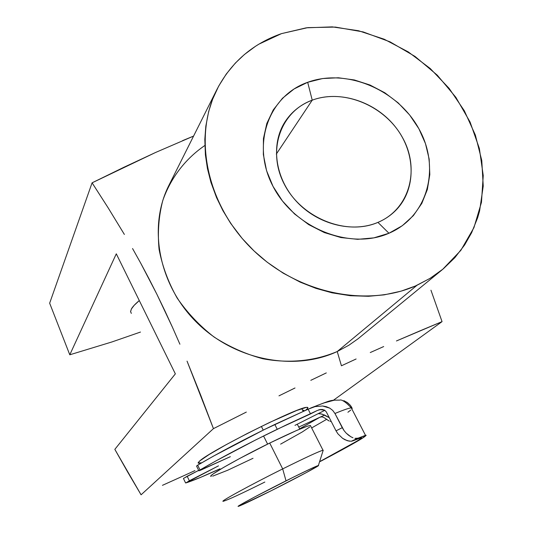 <?xml version="1.0" encoding="UTF-8"?>
<svg xmlns="http://www.w3.org/2000/svg" width="533" height="533" viewBox="0 0 533 533"><rect width="100%" height="100%" fill="white"/><g stroke="black" fill="none" stroke-linecap="round" stroke-linejoin="round"><path stroke-width="0.8" d="M201.74 462.784L198.136 463.03L199.768 460.925L209.269 454.442L226.045 444.742L247.439 433.402L269.771 422.376L296.754 410.47L306.228 407.405L307.847 407.512L307.361 408.684L305.549 410.29C308.367 408.071 308.66 407.099 306.442 407.372L306.442 407.372C297.361 407.272 209.949 451.111 199.768 460.925L198.176 462.657L198.729 463.31L201.74 462.784M302.471 409.944L304.543 410.73L302.471 409.944M131.351 313.391L130.552 311.572L131.404 308.953L130.552 311.738M312.231 100.164C280.485 111.504 266.62 150.952 284.469 184.525C301.845 218.29 346.537 236.112 377.93 222.381L388.957 233.247C350.221 250.45 294.529 228.371 273.023 186.377C250.93 144.616 268.479 95.987 307.681 82.295L312.231 100.164L276.307 154.104L312.231 100.164C340.114 89.791 376.351 101.943 396.066 127.76C415.947 153.464 416.353 189.415 395.899 210.235C390.822 215.392 384.833 219.443 377.93 222.381C352.433 233.301 317.468 224.446 296.228 201.181C274.881 177.995 270.498 144.13 285.095 121.717C291.698 111.683 300.745 104.495 312.231 100.164L307.681 82.295L322.605 78.544L338.355 77.771L354.352 79.963L370.015 85.027L384.793 92.755L398.164 102.862L409.664 115.001L418.878 128.739L425.467 143.597L429.165 159.054L429.818 174.551L427.346 189.521L421.81 203.399L413.361 215.632L402.275 225.726L388.957 233.247L373.886 237.858L357.663 239.33L340.927 237.558L324.37 232.588L308.68 224.606L294.509 213.926L282.463 201.008L273.023 186.377L266.567 170.66L263.342 154.51L263.435 138.587L266.8 123.523L273.256 109.905L282.497 98.239L294.129 88.931L307.681 82.295C346.583 67.991 397.498 89.644 418.878 128.739C440.798 167.595 428.026 216.665 388.957 233.247L377.93 222.381C409.597 209.149 420.337 169.414 402.595 137.741C385.299 105.874 343.738 88.338 312.231 100.164M127.827 472.318L114.835 449.359L141.078 494.804L127.827 472.318M162.445 485.33L184.012 475.609L162.445 485.33M194.931 470.606L184.012 475.609L194.931 470.606M216.731 89.864L168.921 185.317C147.828 226.891 158.554 284.649 196.557 322.305C234.427 360.081 293.923 371.781 337.222 351.533L341.433 365.785L337.222 351.533L416.973 285.288C367.104 308.141 296.961 293.516 251.729 248.698C206.338 204.012 192.939 136.621 217.011 89.311C231.142 62.334 252.635 43.773 281.477 33.632L258.785 44.212L255.76 46.105L244.367 54.546L235.346 63.081L226.285 74.014L218.657 86.139L212.614 99.271L208.676 111.504L205.831 126.134L204.819 139.386L205.398 154.87L207.43 168.535L210.881 182.193L216.525 197.556L222.921 210.655L230.582 223.24L242.222 238.511L254.054 250.95L267.16 262.183L283.15 273.143L300.179 282.137L315.969 288.366L332.086 292.837L350.368 295.722L368.476 296.288L384.153 294.869L401.096 291.151L415.267 286.048L430.018 278.393L443.289 268.859L454.862 257.666L464.616 244.987L471.638 232.668L477.601 217.857L479.587 210.995L483.231 186.097L481.772 160.493L475.369 135.096L464.336 110.777L449.106 88.338L430.224 68.51L408.338 51.954L384.18 39.215L358.542 30.747L332.279 26.877L306.282 27.823L281.477 33.632L307.788 27.629L335.37 27.083L363.14 31.913L390.029 41.84L415.047 56.451L437.267 75.166L455.848 97.299L470.079 122.037L479.36 148.46L483.238 175.59L481.459 202.347L473.937 227.644L460.832 250.37L442.55 269.471L430.391 278.159L416.973 285.288L337.222 351.533L348.895 345.224L358.083 338.748L442.29 269.685M430.95 290.205L442.05 321.632L430.95 290.205M420.197 330.766L442.05 321.632L333.485 400.216L442.05 321.632L396.445 340.96L420.197 330.766M383.693 346.557L370.268 352.546L383.693 346.557M356.111 358.989L341.433 365.785L356.111 358.989M326.296 372.913L310.806 380.322L326.296 372.913M295.009 387.984L278.966 395.852L295.009 387.984M246.326 412.082L213.447 428.639L246.326 412.082M200.628 394.993L213.447 428.639L141.078 494.804L213.447 428.639L187.05 361.147L200.628 394.993M179.901 344.211L172.472 327.315L179.901 344.211M164.744 310.512L172.472 327.315L156.829 294.149L164.744 310.512M148.807 278.359L156.829 294.149L140.705 263.155L148.807 278.359M132.55 248.531L140.705 263.155L132.55 248.531M108.072 207.717L124.376 234.44L108.072 207.717L92.089 182.826L108.072 207.717M123.863 167.289L92.089 182.826L155.616 152.458L123.863 167.289M193.579 136.088L155.616 152.458M337.222 351.533C314.63 361.088 288.806 363.679 262.796 358.736C245.593 354.112 229.343 346.87 214.053 337.016C199.662 325.843 187.356 312.838 177.129 298.014C168.355 282.463 162.338 266.247 159.074 249.377C157.475 232.501 158.714 216.211 162.785 200.501C170.787 177.762 185.437 158.794 204.825 145.509M49.656 303.19L92.089 182.826L49.656 303.19L69.783 354.791L116.294 253.815L175.35 373.86L114.835 449.359L175.35 373.86L116.294 253.815L69.783 354.791L49.656 303.19M182.513 140.672L193.153 136.261M140.485 332.052L111.883 341.966L69.783 354.791L111.883 341.966L140.485 332.052M139.293 300.565L134.169 305.322L131.404 308.953C132.697 306.668 135.329 303.87 139.293 300.565M318.381 465.496L323.218 450.225C320.027 450.858 306.515 457.081 282.683 468.9L286.021 480.839C304.936 471.385 315.723 466.268 318.381 465.496C321.192 464.849 295.828 478.401 271.384 490.66L306.462 472.518L318.521 465.556L312.151 468.107L293.816 476.955L254.987 496.803L240.59 504.691L238.637 505.91L238.244 506.35L239.397 505.997L271.384 490.66C253.148 499.787 242.202 505.004 238.524 506.303C234.194 507.736 259.824 493.964 286.021 480.839L282.683 468.9C305.636 457.514 319.074 451.298 323.005 450.245L323.065 450.711M269.718 443.056L282.683 468.9L269.718 443.056L296.361 430.584L307.288 426.22L310.026 425.494L310.686 426.06L310.386 425.474C306.215 426.014 292.657 431.877 269.718 443.056C237.498 458.84 206.404 476.649 211.148 476.382L211.228 475.536L213.433 473.75L223.454 467.501L239.683 458.473L269.718 443.056M263.549 435.987L267.613 444.096L263.549 435.987M261.377 426.427L263.222 430.104L261.377 426.427M309.74 426.986L302.231 431.99L280.618 444.129M253.015 458.293L227.718 470.233L212.64 476.162M264.841 482.045C241.389 493.718 227.544 500.121 223.32 501.247C218.896 502.206 250.43 484.95 282.683 468.9C249.564 485.383 217.651 502.899 223.574 501.207M326.309 411.896L336.03 430.844L326.309 411.896L324.584 410.137L320.593 409.464L317.395 410.45L310.526 413.914L308.121 409.191L264.355 429.545L213.526 456.088L197.676 465.182L200.008 469.959C221.108 457.634 246.852 444.069 277.233 429.265L274.808 424.448C244.427 439.205 218.717 452.777 197.676 465.182L196.59 466.049M334.398 400.163L324.097 402.915L317.122 405.493M294.962 425.374L324.85 410.303L294.962 425.374M320.593 409.464L317.395 410.45L286.434 424.868L256.12 439.705L215.898 460.912L200.008 469.959L198.916 470.812L201.227 469.919L230.369 456.674L198.876 470.812L200.008 469.959L197.676 465.182L196.557 466.049L198.856 470.759M343.199 401.043L343.912 400.683L343.199 401.043M352.753 440.891L361.028 437.646C363.606 437.673 349.795 445.695 319.587 461.691L357.243 440.938L361.008 438.459L361.607 437.566L352.753 440.891L358.129 438.166L365.491 435.334C368.196 435.388 353.372 443.976 321.019 461.098L361.407 438.866L366.198 435.261L358.129 438.166L351.214 441.264L352.753 440.891M349.368 441.204L344.984 439.752L342.572 438.306L337.915 433.835L336.03 430.844L342.253 427.693L344.065 430.631L334.944 413.488L332.739 410.43L329.74 408.125L322.545 405.986L315.103 406.606L311.239 407.805L274.808 424.448L277.233 429.265L310.526 413.914L308.121 409.191L315.103 406.606L322.545 405.986L326.256 406.659L329.74 408.125L332.739 410.43L334.944 413.488C343.665 409.884 349.102 408.018 351.247 407.878L352.166 408.518L351.86 408.991L352.166 408.518L351.28 407.878C349.168 407.998 343.718 409.864 334.944 413.488L342.253 427.693L336.03 430.844L337.915 433.835L342.572 438.306L347.263 440.704L351.214 441.264M326.896 419.538L329.194 420.99M311.645 427.946L326.669 419.331L323.458 417.239L321.692 416.859L320.06 417.186L324.61 415.067L298.753 427.08L320.047 417.186L321.679 416.859L323.458 417.239L326.669 419.331L311.645 427.946M318.241 413.635L321.952 414.054L329.261 417.659M183.439 478.501L187.17 476.255L189.355 480.759L185.864 482.938L200.328 477.481L219.936 468.807C204.126 476.082 192.766 480.793 185.864 482.938L218.49 465.862L189.355 480.759L187.17 476.255L198.669 470.379L183.425 478.441L185.591 482.945M356.697 438.479L358.129 438.166L354.958 438.346L356.697 438.479M352.979 437.766L350.794 436.72L352.979 437.766M348.522 435.208L350.794 436.72L346.223 433.169L348.522 435.208M344.065 430.631L346.223 433.169L344.065 430.631M299.633 428.812L320.033 417.192L299.633 428.812M319.547 461.818L320.506 461.358M350.801 410.037L347.916 412.256M351.807 407.472L350.314 405.28L347.596 402.715L343.912 400.683M328.428 420.61L326.669 419.331M331.226 421.49L330.213 421.337M320.3 413.728L324.61 415.067L328.588 417.279M352.166 408.518L352.12 408.171M350.314 405.28L346.756 402.135M318.534 409.957L319.713 409.611L324.564 410.13L322.185 409.431L318.534 409.957M198.376 462.318L198.136 463.03M323.005 450.245L310.386 425.474M299.786 429.118L297.287 424.201M303.177 411.329L301.798 408.618M311.265 407.792C332.405 399.67 329.767 400.203 339.614 400.116C341.746 399.304 345.637 401.889 351.28 407.878L365.491 435.334"/></g></svg>
